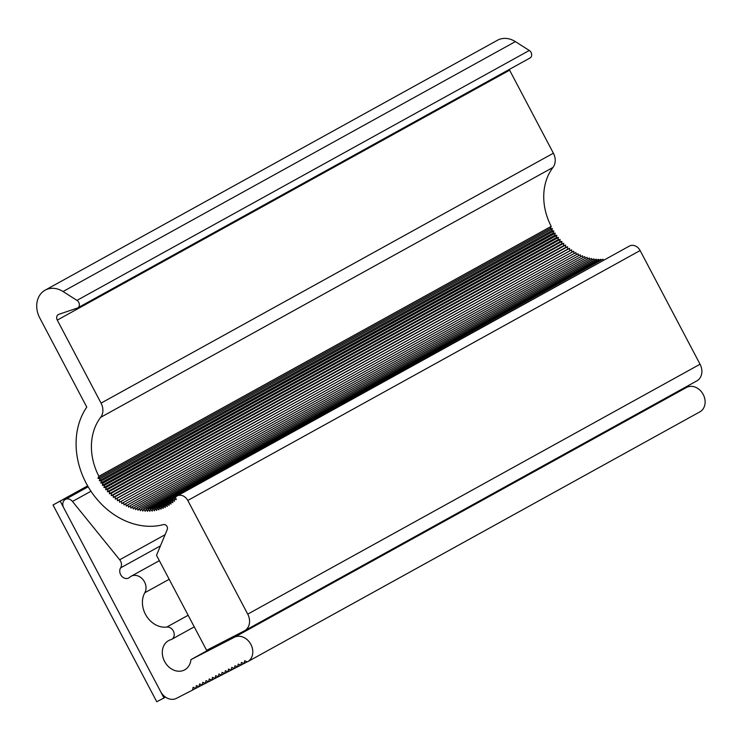 <?xml version="1.0" encoding="UTF-8"?>
<svg xmlns="http://www.w3.org/2000/svg" width="742" height="742" viewBox="0 0 742 742"><rect width="100%" height="100%" fill="white"/><g stroke="black" fill="none" stroke-linecap="round" stroke-linejoin="round"><path stroke-width="1.11" d="M160.578 691.516A13.347 10.861 -118.9 0 0 176.457 698.343L192.568 690.06L193.133 687.268L195.786 688.4L196.361 685.608L199.004 686.749L199.579 683.948L202.223 685.089L202.798 682.297L205.451 683.428L206.016 680.637L208.669 681.777L209.244 678.976L211.887 680.117L212.462 677.325L215.106 678.457L215.681 675.665L218.324 676.806L218.899 674.005L221.552 675.146L222.118 672.345L224.77 673.486L225.345 670.694L227.989 671.835L228.564 669.034L231.207 670.174L231.782 667.373L234.435 668.514L235.001 665.722L237.653 666.863L238.228 664.062L240.872 665.203L241.447 662.402L244.09 663.543L244.665 660.751L247.318 661.892A13.903 11.316 -118.9 0 0 247.55 661.762A13.903 11.316 -118.9 0 0 250.815 644.269A13.903 11.316 -118.9 0 0 234.351 637.295L190.944 659.629A16.686 13.579 61.1 0 1 184.721 669.831A16.686 13.579 61.1 0 1 164.77 661.79A16.686 13.579 61.1 0 1 168.582 640.624A16.686 13.579 61.1 0 1 170.799 639.697A6.715 5.463 -118.9 0 0 171.699 639.326A6.715 5.463 -118.9 0 0 173.674 631.739A6.715 5.463 -118.9 0 0 166.802 627.055A22.019 17.929 61.1 0 1 146.591 616.24A22.019 17.929 61.1 0 1 144.811 592.747A11.121 9.052 -118.9 0 0 142.9 579.511A11.121 9.052 -118.9 0 0 131.056 576.293A11.121 9.052 -118.9 0 0 129.59 577.35A6.669 5.435 61.1 0 1 128.709 577.99A6.669 5.435 61.1 0 1 121.502 575.931A6.669 5.435 61.1 0 1 120.612 567.871A6.669 5.435 -118.9 0 0 119.694 559.783L72.484 501.462A6.669 5.435 -118.9 0 0 65.296 499.431A6.669 5.435 -118.9 0 0 63.691 507.76L160.578 691.516M195.656 688.353L192.568 690.06M195.786 688.4L198.884 686.693M199.004 686.749L202.102 685.033M202.223 685.089L205.321 683.382M205.451 683.428L208.539 681.722M208.669 681.777L211.767 680.062M211.887 680.117L214.985 678.411M215.106 678.457L218.204 676.75M218.324 676.806L221.422 675.09M221.552 675.146L224.65 673.439M224.77 673.486L227.868 671.779M227.989 671.835L231.087 670.119M231.207 670.174L234.305 668.459M234.435 668.514L237.523 666.808M237.653 666.863L240.751 665.147M240.872 665.203L243.97 663.487M247.188 661.836L244.09 663.543M223.908 641.413L190.944 659.629M699.641 411.968A13.903 11.316 -118.9 0 0 699.882 411.847A13.903 11.316 -118.9 0 0 703.138 394.345A13.903 11.316 -118.9 0 0 686.675 387.38L663.775 399.159M167.265 529.463L156.516 555.285L206.619 650.317L244.294 630.923A13.347 10.861 -118.9 0 0 244.526 630.802A13.347 10.861 -118.9 0 0 247.735 614.144L187.791 500.46A8.895 7.244 -118.9 0 0 177.05 495.99A8.895 7.244 -118.9 0 0 175.548 497.168L176.206 499.654L174.018 498.745L174.574 501.23L172.404 500.21L172.858 502.705L170.716 501.583L171.059 504.068L168.953 502.844L169.195 505.33L167.126 503.994L167.256 506.471L165.234 505.042L165.253 507.5L163.277 505.979L163.194 508.409L161.274 506.795L161.079 509.197L159.215 507.5L158.918 509.875L157.109 508.084L156.71 510.422L154.967 508.548L154.466 510.839L152.787 508.891L152.184 511.136L150.58 509.114L149.865 511.303L148.344 509.216L147.537 511.349L146.091 509.197L145.182 511.266L143.818 509.058L142.807 511.053L141.536 508.799L140.433 510.719L139.246 508.418L138.058 510.264L136.964 507.908L135.684 509.68L134.682 507.287L133.31 508.966L132.41 506.554L130.963 508.14L130.156 505.692L128.626 507.194L127.921 504.727L126.316 506.127L125.713 503.651L124.035 504.95L123.534 502.455L121.79 503.651L121.391 501.165L119.583 502.251L119.286 499.765L117.421 500.748L117.236 498.262L115.307 499.134L115.233 496.667L113.248 497.428L113.276 494.979L111.254 495.628L111.393 493.207L109.324 493.736L109.566 491.343L107.451 491.751L107.803 489.395L105.661 489.692L106.115 487.373L103.945 487.55L104.501 485.287L102.313 485.342L102.971 483.125L100.764 483.061L101.524 480.899L99.298 480.723L100.161 478.618L97.925 478.321L98.89 476.281A55.613 45.271 61.1 0 1 100.671 417.338A13.347 10.861 -118.9 0 0 101.06 403.129L57.282 320.099A4.452 3.617 61.1 0 1 58.349 314.543A4.452 3.617 61.1 0 1 58.831 314.33L77.205 308.125A4.452 3.617 -118.9 0 0 77.697 307.911A4.452 3.617 -118.9 0 0 79.348 304.303A4.452 3.617 -118.9 0 0 76.973 300.389L63.042 291.532A22.241 18.105 -118.9 0 0 45.114 290.178A22.241 18.105 -118.9 0 0 39.762 317.938L86.777 407.108A73.402 59.75 -118.9 0 0 90.422 490.434A73.402 59.75 -118.9 0 0 163.518 524.603A3.339 2.718 61.1 0 1 166.653 525.902A3.339 2.718 61.1 0 1 167.265 529.463M157.109 508.084L174.018 498.745M100.161 478.618L552.484 228.703L551.621 230.808L553.847 230.985L553.087 233.146L555.294 233.211L554.636 235.427L556.834 235.362L556.268 237.635L558.438 237.459L557.984 239.777L560.127 239.48L559.783 241.836L561.889 241.428L561.648 243.812L563.716 243.283L563.577 245.713L565.608 245.064L565.571 247.513L567.556 246.752L567.63 249.219L569.559 248.347L569.745 250.833L571.618 249.85L571.897 252.252M98.89 476.281L551.213 226.366L550.249 228.406L552.484 228.703M550.249 228.406L97.925 478.321M101.524 480.899L553.847 230.985M551.621 230.808L99.298 480.723M102.971 483.125L555.294 233.211M553.087 233.146L100.764 483.061M104.501 485.287L556.834 235.362M554.636 235.427L102.313 485.342M106.115 487.373L558.438 237.459M556.268 237.635L103.945 487.55M107.803 489.395L560.127 239.48M557.984 239.777L105.661 489.692M109.566 491.343L561.889 241.428M559.783 241.836L107.451 491.751M111.393 493.207L563.716 243.283M561.648 243.812L109.324 493.736M113.276 494.979L565.608 245.064M563.577 245.713L111.254 495.628M115.233 496.667L567.556 246.752M565.571 247.513L113.248 497.428M117.236 498.262L569.559 248.347M567.63 249.219L115.307 499.134M119.286 499.765L571.618 249.85M569.745 250.833L117.421 500.748M121.391 501.165L573.714 251.25L574.076 253.523M123.534 502.455L575.857 252.54L576.293 254.692M125.713 503.651L578.037 253.727L578.528 255.758M127.921 504.727L580.244 254.812L580.791 256.713M130.156 505.692L582.479 255.777L583.064 257.557M132.41 506.554L584.733 256.63L585.355 258.29M134.682 507.287L587.005 257.372L587.645 258.902M136.964 507.908L589.287 257.993L589.936 259.403M139.246 508.418L591.569 258.494L592.237 259.783M141.536 508.799L593.86 258.884L594.518 260.043M143.818 509.058L596.141 259.143L596.781 260.182M146.091 509.197L598.414 259.283L599.035 260.201M148.344 509.216L600.668 259.301L601.261 260.108M150.58 509.114L602.903 259.199L603.45 259.895M152.787 508.891L605.407 259.32M154.967 508.548L175.557 497.177M159.215 507.5L172.404 500.21M161.274 506.795L170.716 501.583M163.277 505.979L170.753 501.842M165.234 505.042L167.126 503.994M168.953 502.844L170.753 501.852M77.697 307.911L530.02 57.997A4.452 3.617 -118.9 0 0 531.671 54.389A4.452 3.617 -118.9 0 0 529.296 50.475L515.365 41.617A22.241 18.105 -118.9 0 0 497.437 40.263L45.114 290.178M551.213 226.366A55.613 45.271 61.1 0 1 552.994 167.423A13.347 10.861 -118.9 0 0 553.384 153.204L509.606 70.175A4.452 3.617 61.1 0 1 509.29 69.451M696.617 381.008A13.347 10.861 -118.9 0 0 696.849 380.887A13.347 10.861 -118.9 0 0 700.058 364.229L640.123 250.546A8.895 7.244 -118.9 0 0 629.374 246.075L177.05 495.99M87.63 485.871L53.025 504.996L156.757 701.737L165.54 697.155M87.751 486.084L53.025 504.996M164.001 698.009L60.269 501.267M90.96 491.25L72.484 501.462M165.086 534.704L119.694 559.783M160.439 545.871L120.612 567.871M169.167 579.289L144.811 592.747M188.134 615.266L166.802 627.055M686.675 387.38L234.351 637.295M515.365 41.617L63.042 291.532M529.296 50.475L76.973 300.389M509.606 70.175L57.282 320.099M553.384 153.204L101.06 403.129M552.994 167.423L100.671 417.338M640.123 250.546L187.791 500.46M700.058 364.229L247.735 614.144M88.159 486.798L65.296 499.431M159.345 560.664L131.056 576.293M194.246 626.86L171.699 639.326M699.882 411.847L247.55 661.762M696.849 380.887L244.526 630.802"/></g></svg>
